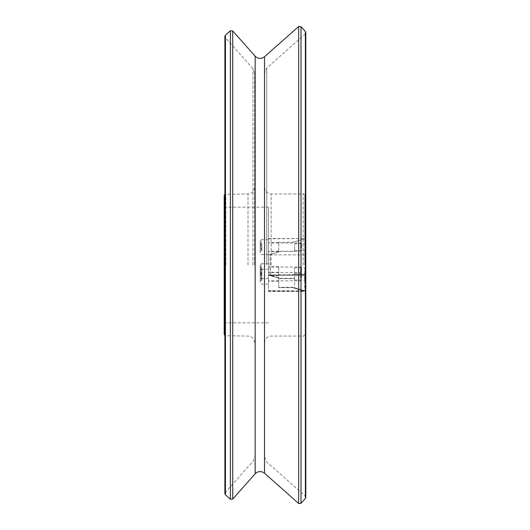 <?xml version="1.0" encoding="UTF-8"?>
<svg xmlns="http://www.w3.org/2000/svg" width="530" height="530" viewBox="0 0 530 530"><rect width="100%" height="100%" fill="white"/><g stroke="black" fill="none" stroke-linecap="round" stroke-linejoin="round"><path stroke-width="0.4" stroke-dasharray="2.65 1.99" d="M224.197 195.596L224.197 334.404M224.197 265L224.197 207.164L224.197 265M304.829 265L304.829 195.596L304.829 265M264.516 265L264.516 73.014L264.516 265M254.599 265L254.599 73.047L254.599 265M270.134 274.885L270.134 254.85L270.134 275.149L280.377 278.316L294.587 278.316L294.587 287.75L304.406 290.632L304.829 290.321L304.598 274.653L270.134 274.885L304.598 274.838L304.829 290.506L304.406 290.818L294.587 287.936L294.587 278.502L280.377 278.502L270.366 275.56L270.134 254.672L270.134 275.249M294.587 274.295L294.587 267.835L294.587 274.295M294.587 250.24L294.587 243.787L294.587 250.24M294.587 279.853L294.587 273.401L294.587 279.853M304.829 279.853L304.829 273.401L304.829 279.853M304.829 250.24L304.829 243.787L304.829 250.24M304.829 274.295L304.829 267.835L304.829 274.295M268.478 275.441L268.902 275.13L278.727 278.018L278.727 287.452L292.938 287.452L303.18 290.46L303.18 291.109L268.478 290.877L268.478 254.473L268.478 290.692L303.18 290.924L303.18 290.274L292.938 287.267L278.727 287.267L278.727 277.826L268.902 274.944L268.478 275.255M278.727 266.968L278.727 275.627L278.727 266.968M278.727 242.912L278.727 251.571L278.727 242.912M278.727 272.533L278.727 281.185L278.727 272.533M268.478 272.533L268.478 281.185L268.478 272.533M268.478 242.912L268.478 251.571L268.478 242.912M268.478 266.968L268.478 275.627L268.478 266.968M260.217 268.703L260.217 274.918L260.217 267.405L260.217 268.703L261.873 268.703L261.873 274.918L261.873 268.703M260.217 267.405L261.873 267.405M260.217 269.869L261.873 269.869M260.217 273.626L261.873 273.626M260.217 274.918L261.873 274.918M260.217 272.46L261.873 272.46M301.53 272.254L301.53 267.941L301.53 272.254M300.616 272.566L300.616 267.034L300.616 272.566M260.217 264.947L260.217 277.773L260.217 264.947M268.478 273.685L268.478 263.728L268.478 273.685M268.478 272.566L268.478 267.034L268.478 272.566M260.217 244.648L260.217 250.869L260.217 243.356L260.217 244.648L261.873 244.648L261.873 250.869L261.873 244.648M260.217 243.356L261.873 243.356M260.217 245.814L261.873 245.814M260.217 249.57L261.873 249.57M260.217 250.869L261.873 250.869M260.217 248.404L261.873 248.404M301.53 248.199L301.53 243.893L301.53 248.199M300.616 248.51L300.616 242.978L300.616 248.51M260.217 240.892L260.217 253.718L260.217 240.892M268.478 249.63L268.478 239.673L268.478 249.63M268.478 248.51L268.478 242.978L268.478 248.51M260.217 274.262L260.217 280.483L260.217 272.97L260.217 274.262L261.873 274.262L261.873 280.483L261.873 274.262M260.217 272.97L261.873 272.97M260.217 275.434L261.873 275.434M260.217 279.191L261.873 279.191M260.217 280.483L261.873 280.483M260.217 278.018L261.873 278.018M301.53 277.819L301.53 273.506L301.53 277.819M300.616 278.131L300.616 272.599L300.616 278.131M260.217 270.512L260.217 283.338L260.217 270.512M268.478 279.25L268.478 269.293L268.478 279.25M268.478 278.131L268.478 272.599L268.478 278.131M268.478 265L268.478 207.164L268.478 265M225.846 265L225.846 193.947L225.846 265M303.18 265L303.18 193.947L303.18 265M271.121 265L271.121 193.947L271.121 265M266.736 265L266.736 68.065L266.736 265M305.247 265L305.247 33.92L305.247 265M305.386 31.588L305.386 498.412M301 26.639L301 503.361M298.668 26.5L298.668 503.5M264.503 56.796L264.503 473.204M255.168 56.24L255.168 473.76M232.71 30.912L232.71 499.088M230.378 30.766L230.378 499.233M225.429 35.152L225.429 494.848M225.29 265L225.29 37.484L225.29 265M252.936 265L252.936 68.662L252.936 265M247.987 265L247.987 193.947L247.987 265M261.045 273.685L261.045 263.728L261.045 273.685M261.045 249.63L261.045 239.673L261.045 249.63M261.045 279.25L261.045 269.293L261.045 279.25M254.599 187.335C254.208 191.35 252.002 193.556 247.987 193.947L224.879 194.265M254.599 342.665C254.208 338.65 252.002 336.444 247.987 336.053L224.879 335.735M268.478 207.164L224.197 207.164M268.478 322.836L224.197 322.836M264.516 187.335C264.907 191.35 267.107 193.556 271.121 193.947L303.18 193.947C303.524 193.589 304.074 194.139 304.829 195.596M264.516 342.665C264.907 338.65 267.107 336.444 271.121 336.053L303.18 336.053C303.524 336.411 304.074 335.861 304.829 334.404M264.516 456.986L266.736 461.935L305.247 496.08L305.803 497.319L305.803 32.681L305.247 33.92L266.736 68.065L264.516 73.014M254.599 73.047L252.936 68.662L225.29 37.484L224.879 36.391L224.879 493.609L225.29 492.516L252.936 461.339L254.599 456.953M270.134 275.328L280.377 278.634L294.587 278.634M270.134 254.672L280.377 251.366L294.587 251.366M294.587 288.214L304.406 291.142L304.829 290.824M294.587 241.786L304.406 238.858L304.829 239.176M294.587 280.052L304.829 280.052M294.587 273.401L304.829 273.401M294.587 250.438L304.829 250.438M294.587 243.787L304.829 243.787M294.587 274.487L304.829 274.487M294.587 267.835L304.829 267.835M304.829 254.85L270.134 254.85M304.829 275.149L270.134 275.149M303.18 239.222L292.938 242.283L278.727 242.283M303.18 290.778L292.938 287.717L278.727 287.717M278.727 272.268L268.478 272.268M278.727 281.185L268.478 281.185M278.727 242.647L268.478 242.647M278.727 251.571L268.478 251.571M278.727 266.703L268.478 266.703M278.727 275.627L268.478 275.627M303.18 238.56L268.478 238.798M303.18 291.44L268.478 291.202M278.727 251.863L268.902 254.791L268.478 254.473M278.727 278.137L268.902 275.209L268.478 275.527M301.53 267.941L300.616 267.034L268.478 267.034M301.53 274.381L300.616 275.295L268.478 275.295M268.478 278.601L261.045 278.601L260.217 277.773M268.478 263.728L261.045 263.728L260.217 264.556M301.53 243.893L300.616 242.978L268.478 242.978M301.53 250.326L300.616 251.24L268.478 251.24M268.478 254.546L261.045 254.546L260.217 253.718M268.478 239.673L261.045 239.673L260.217 240.501M301.53 273.506L300.616 272.599L268.478 272.599M301.53 279.946L300.616 280.86L268.478 280.86M268.478 284.159L261.045 284.159L260.217 283.338M268.478 269.293L261.045 269.293L260.217 270.115M268.478 291.44L304.829 291.44M268.478 238.56L304.829 238.56"/><path stroke-width="0.79" d="M224.879 335.735L224.197 334.404L224.197 195.596L224.879 194.265M305.386 265L305.386 31.588L305.803 32.681L305.803 497.319L305.386 498.412L305.386 265M305.386 498.412L301 503.361L301 26.639L305.386 31.588M264.503 473.204L264.503 56.796C261.237 59.168 258.13 58.982 255.168 56.24L255.168 473.76C258.13 471.018 261.237 470.832 264.503 473.204L298.668 503.5L298.668 26.5L301 26.639M255.168 473.76L232.71 499.088L232.71 30.912L255.168 56.24M230.378 30.766L225.429 35.152L225.429 494.848L230.378 499.233L230.378 30.766L232.71 30.912M298.668 503.5L301 503.361M264.503 56.796L298.668 26.5M230.378 499.233L232.71 499.088M225.429 494.848L224.879 493.609L224.879 36.391L225.429 35.152"/></g></svg>
